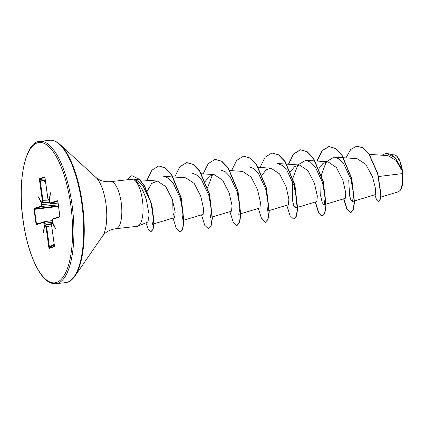 <?xml version="1.0" encoding="UTF-8"?>
<svg xmlns="http://www.w3.org/2000/svg" width="424" height="424" viewBox="0 0 424 424"><rect width="100%" height="100%" fill="white"/><g stroke="black" fill="none" stroke-linecap="round" stroke-linejoin="round"><path stroke-width="0.64" d="M380.625 197.149L398.565 191.738L400.595 189.952A18.338 6.387 -96.4 0 0 402.509 171.243A18.338 6.387 -96.4 0 0 396.779 156.112A18.338 6.387 -96.4 0 0 396.657 156M400.399 190.233L402.519 183.497L402.397 171.126L395.921 160.314L388.002 155.635L369.415 154.347M137.911 226.119L147.95 221.969L149.121 214.851L146.365 199.794C143.238 189.973 139.242 183.396 134.371 180.062A23.68 8.247 83.6 0 1 142.438 200.144A23.68 8.247 83.6 0 1 137.911 226.119A23.68 8.247 83.6 0 1 137.111 226.326L115.869 228.722A23.68 8.247 -96.4 0 0 121.2 202.54A23.68 8.247 -96.4 0 0 110.569 181.657C105.751 182.023 101.718 181.233 98.469 179.288L96.036 177.539L60.091 144.552C56.408 141.277 52.926 139.856 49.635 140.291L39.867 141.388C26.214 140.731 16.812 179.686 23.087 220.597C25.694 238.807 30.024 253.997 36.077 266.166C38.361 270.66 40.746 274.328 43.227 277.164C46.094 280.587 50.626 284.154 55.899 283.709A71.608 24.947 -96.4 0 0 72.016 204.527A71.608 24.947 -96.4 0 0 39.867 141.388M49.672 199.916L49.518 200.25M52.825 222.764L52.38 223.475A0.514 0.477 -108.4 0 1 52.576 222.998M44.011 221.779L52.3 220.559L43.942 221.789L44.721 223.284L45.029 225.303L44.409 225.393L43.55 222.346L36.538 224.672L36.024 223.798L34.026 209.429L34.27 208.306L41.276 205.974L41.255 202.646L38.356 196.816L41.382 201.925L42.066 201.649L42.299 200.335L39.448 179.787L39.639 178.557A0.514 0.477 71.6 0 0 39.967 178.981L40.084 179.675L39.448 179.787M51.659 223.565L44.35 225.091M45.522 181.695L40.084 179.675L42.935 200.223L42.57 202.105L41.875 202.455L41.382 201.925M49.74 202.068L41.987 202.296A0.514 0.477 -108.4 0 1 41.483 201.84M378.606 176.511L402.604 173.564M354.565 200.918L375.526 194.589L375.659 189.189L372.489 176.734L365.737 164.236L357.045 158.656L343.673 157.733M326.141 204.119L345.258 198.347L345.746 192.798L342.884 180.152L336.38 167.464L327.911 161.814L323.035 163.388L319.012 168.498M316.829 201.543L317.316 195.999L314.454 183.359L307.951 170.671L299.487 165.021L294.611 166.59L290.583 171.699M269.282 210.521L288.405 204.755L288.887 199.206L286.03 186.56L279.527 173.867L271.058 168.217L266.087 169.86L262.016 175.165M240.853 213.728L259.976 207.956L260.463 202.412L257.601 189.761L251.098 177.073L242.629 171.418L229.956 170.543M212.424 216.929L231.546 211.157L232.034 205.608L229.172 192.962L222.669 180.269L214.2 174.619L209.323 176.204L205.301 181.308M184 220.13L203.123 214.364L203.605 208.815L200.748 196.169L194.245 183.475L185.77 177.82L163.616 176.299L168.498 178.228L173.162 183.089L180.348 198.453L183.147 213.871L181.88 220.772M172.743 200.653L172.997 212.981L174.693 217.565L175.176 212.021L172.319 199.37L165.811 186.671L157.357 181.022L151.58 183.528L147.276 191.139M139.719 179.813L134.328 179.442L138.627 181.403L143.238 186.364L150.631 201.877L153.605 217.353L152.508 224.259L174.693 217.565M192.067 173.098L196.932 175.038L201.601 179.898L208.778 195.252L211.571 210.659L210.304 217.57M207.654 187.631L212.461 174.73M220.496 169.897L225.361 171.831L230.031 176.697L237.212 192.067L240 207.469L238.733 214.364L240.615 213.797M248.92 166.696L253.791 168.63L258.449 173.485L265.641 188.871L268.429 204.273L267.162 211.157L269.044 210.596M299.487 165.01L277.349 163.489L282.209 165.418L286.878 170.278L294.06 185.638L296.853 201.05L295.592 207.961L293.811 205.926L292.274 199.301L292.846 178.493M292.936 178.022L297.865 164.947L305.778 160.288L310.633 162.212L315.313 167.088L322.494 182.447L325.288 197.865L324.021 204.76L322.24 202.72L320.698 196.089L321.275 175.298M321.366 174.821L326.3 161.745L334.207 157.087L339.073 159.021L343.742 163.887L350.924 179.262L353.711 194.664L352.445 201.554L351.014 200.282L349.625 195.862L348.719 180.375M386.275 153.255L395.173 157.686L402.169 169.876L399.869 161.3L396.573 155.921L394.437 154.855L391.712 154.665M345.936 157.892L350.685 149.529L356.679 146.142L362.833 147.817L368.758 153.779L377.646 173.723L380.588 193.471L379.968 199.487L378.447 201.707L376.581 199.98L374.911 194.775M381.966 155.211L386.158 153.265L390.854 154.325L395.375 158.216L402.397 171.126M356.796 146.132L363.066 147.791L368.997 153.753L377.879 173.697L380.826 193.445L380.201 199.46L378.447 201.707M402.074 169.605L402.376 171.058M131.18 179.347L134.371 180.062M39.639 178.557L44.536 176.93L45.034 177.926L47.886 198.48L48.447 199.524L49.142 199.344L50.546 192.761L49.454 199.921M49.513 200.223L50.313 202.969A0.514 0.477 71.6 0 0 50.848 203.425L50.61 203.382M50.313 202.969L57.325 200.642L57.844 201.538M57.839 201.517L59.832 215.885L59.593 217.008A0.514 0.477 -108.4 0 1 59.773 216.542M59.593 217.008L52.587 219.341L52.587 222.377M52.581 222.351L55.507 228.504L52.481 223.39M52.38 223.475L51.797 223.665L51.564 225.006M51.564 224.98L54.415 245.533L54.224 246.757L49.327 248.385L48.829 247.388L45.977 226.84L45.416 225.791L44.721 225.971L43.317 232.553L44.409 225.393M343.641 198.835L346.89 209.281L350.611 212.763L353.06 209.875L354.284 202.296L351.491 178.345L341.781 155.173L335.347 148.464L328.759 146.593L321.938 150.812L316.845 161.046M315.212 202.041L318.461 212.482L322.182 215.964L324.63 213.076L325.86 205.497L323.061 181.552L313.352 158.38L306.918 151.665L300.335 149.794L293.509 154.013L288.415 164.252M286.788 205.243L290.032 215.689L293.752 219.166L296.206 216.277L297.431 208.703L294.632 184.753L284.923 161.581L278.489 154.866L271.906 152.995L265.085 157.219L259.992 167.453M258.359 208.444L261.608 218.89L265.329 222.372L267.777 219.478L269.002 211.905L266.203 187.954L256.493 164.782L250.059 158.067L243.477 156.202L236.656 160.42L231.562 170.655M229.93 211.65L233.179 222.091L236.899 225.573L239.348 222.685L240.572 215.106L237.779 191.155L228.07 167.989L221.635 161.274L215.048 159.403L208.226 163.622L203.133 173.856M201.501 214.851L204.75 225.292L208.47 228.774L210.919 225.886L212.143 218.312L209.35 194.362L199.64 171.19L193.206 164.475L186.618 162.604L179.797 166.828L174.704 177.062M173.072 218.053L176.32 228.499L180.041 231.976L182.474 229.146L183.709 221.71L181.053 198.103L171.588 174.948L165.259 168.01L158.74 165.917L151.914 170.157L146.879 180.306M145.914 222.812L148.405 229.469L150.986 231.589L152.857 229.368L153.779 223.575L151.713 205.105L144.43 186.131L139.337 179.421L131.848 175.668L127.481 179.034A22.827 7.95 83.6 0 0 127.094 179.797M343.869 198.766L347.124 209.244L350.849 212.737L353.298 209.848L354.522 202.269L351.729 178.319L342.014 155.147L335.58 148.437L328.998 146.566L322.166 150.801L317.067 161.062M315.44 201.972L318.631 212.323L322.298 215.948M322.182 215.964L324.869 213.049L326.093 205.47L323.3 181.52L313.59 158.353L307.156 151.638L300.568 149.767L293.737 154.002L288.643 164.268M293.752 219.166L296.44 216.251L297.664 208.677L294.871 184.726L285.161 161.555L278.727 154.839L272.023 152.984M265.329 222.372L268.01 219.452L269.24 211.878L266.442 187.927L256.732 164.756L250.298 158.041L243.593 156.186M237.016 225.552L239.587 222.658L240.811 215.079L238.012 191.129L228.303 167.962L221.869 161.247L215.169 159.392M208.587 228.759L211.157 225.859L212.382 218.286L209.589 194.335L199.874 171.163L193.445 164.448L186.74 162.593M180.041 231.976L182.707 229.119L183.942 221.683L181.292 198.077L171.826 174.921L165.493 167.983L158.862 165.901M151.108 231.568L153.096 229.342L154.018 223.549L151.946 205.078L144.669 186.104L139.576 179.394L131.965 175.658M41.875 202.455L41.886 202.858L41.282 202.964M49.884 202.624L41.886 202.858L42.124 204.559L41.812 206.43L34.805 208.756L34.026 209.429M58.491 206.424L34.45 209.35L36.443 223.718L36.936 224.116A0.514 0.477 71.6 0 0 36.538 224.672M45.029 225.303L45.198 225.43A0.514 0.477 71.6 0 0 45.151 225.446L45.151 225.446A0.514 0.477 71.6 0 0 44.833 225.981M45.824 225.229L51.527 224.036L45.776 225.239L46.614 226.729L49.529 247.902A0.514 0.477 71.6 0 0 49.327 248.385M49.47 199.81L48.691 199.905M44.536 176.93A0.514 0.477 71.6 0 0 44.833 177.338M49.454 200.075L42.299 200.335M47.886 198.48L47.854 198.496C48.145 199.725 48.49 200.229 48.893 199.99L48.951 199.98A0.514 0.477 71.6 0 1 48.447 199.524M41.255 202.646L41.865 202.513M49.03 199.333A0.514 0.477 71.6 0 0 49.444 199.778M49.142 199.344L49.645 199.874M58.279 204.909L41.812 206.43A0.514 0.477 -108.4 0 1 41.276 205.974M58.417 205.884L34.805 208.756A0.514 0.477 -108.4 0 1 34.27 208.306M57.325 200.642A0.514 0.477 71.6 0 0 57.744 201.087M39.845 223.141L36.024 223.798M59.832 215.885L59.911 216.473M43.942 221.789A0.514 0.477 71.6 0 0 43.863 221.805L43.863 221.805A0.514 0.477 71.6 0 0 43.55 222.346M52.587 219.341A0.514 0.477 -108.4 0 1 52.899 218.8L52.899 218.8A0.514 0.477 -108.4 0 1 52.979 218.784M44.721 225.971L45.05 225.345M51.627 225.679L45.977 226.84M54.182 244.092L48.829 247.388M54.415 245.533L54.447 246.264M54.367 246.323A0.514 0.477 71.6 0 0 54.224 246.757M23.145 220.565A70.585 24.587 -96.4 0 0 56.609 282.411A70.585 24.587 -96.4 0 0 70.718 204.75A70.585 24.587 -96.4 0 0 37.254 142.909A70.585 24.587 -96.4 0 0 23.145 220.565M115.869 228.722C111.093 229.437 107.336 231.107 104.601 233.725L102.619 235.972L74.91 276.13C72.053 280.142 68.974 282.305 65.672 282.612A71.608 24.947 -96.4 0 0 81.784 203.43A71.608 24.947 -96.4 0 0 49.635 140.291M74.91 276.13A71.312 24.841 -96.4 0 0 82.357 203.388A71.312 24.841 -96.4 0 0 60.091 144.552M102.619 235.972A31.668 11.029 -96.4 0 0 105.926 203.668A31.668 11.029 -96.4 0 0 96.036 177.539M127.486 179.755L127.481 179.034M49.719 201.941L42.57 202.105A0.514 0.477 -108.4 0 1 42.066 201.649M41.515 204.665L58.024 203.091M52.518 222.134L44.112 223.39M45.198 225.43L45.681 225.271M54.267 244.701L49.529 247.902L54.378 246.291M57.712 201.146L50.848 203.425L57.998 202.879L50.795 203.435C50.366 203.69 50.005 203.191 49.719 201.946L49.751 201.93M44.843 177.359L39.967 178.981L45.426 181.011M45.776 225.239A0.514 0.477 71.6 0 0 45.728 225.25L45.728 225.25A0.514 0.477 71.6 0 0 45.416 225.791M51.797 223.665A0.514 0.477 -108.4 0 1 52.115 223.13L51.532 225.001L54.383 245.549M65.672 282.612L55.899 283.709M49.449 200.054L49.719 201.946M354.332 200.987L352.445 201.554M343.408 157.717L334.207 157.087M325.902 204.188L324.021 204.755M327.916 161.809L315.244 160.94M314.979 160.919L305.778 160.288M316.834 201.554L297.712 207.32M297.473 207.394L295.592 207.961M271.058 168.211L258.126 167.326M214.2 174.619L201.268 173.729M157.357 181.027L139.999 179.834M131.18 179.336L110.569 181.657M44.912 177.359L47.854 198.496M57.86 201.093L59.805 215.901M43.974 221.779L36.909 224.121M59.784 216.516L52.899 218.8C52.406 219.123 52.21 219.743 52.316 220.666L52.571 222.563M45.803 225.229L45.151 225.446"/></g></svg>
